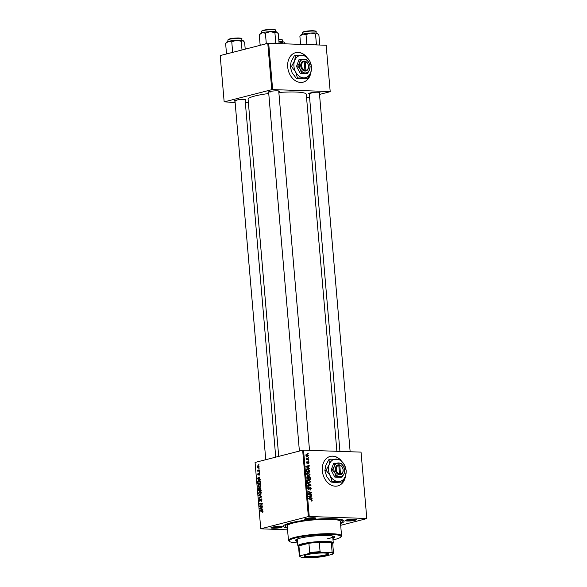 <?xml version="1.0" encoding="UTF-8"?>
<svg xmlns="http://www.w3.org/2000/svg" width="587" height="587" viewBox="0 0 587 587"><rect width="100%" height="100%" fill="white"/><g stroke="black" fill="none" stroke-linecap="round" stroke-linejoin="round"><path stroke-width="0.88" d="M305.46 55.714A15.233 11.498 75.6 0 0 298.108 52.397A15.233 11.498 75.6 0 0 295.613 52.669A15.233 11.498 75.6 0 0 287.916 68.657A15.233 11.498 75.6 0 0 300.691 82.444A15.233 11.498 75.6 0 0 303.185 82.173A15.233 11.498 75.6 0 0 311.015 71.805M305.196 55.662A15.233 11.498 75.6 0 0 297.954 52.441A15.233 11.498 75.6 0 0 295.532 52.691M340.078 459.46A15.233 11.498 75.6 0 0 332.726 456.143A15.233 11.498 75.6 0 0 330.224 456.415A15.233 11.498 75.6 0 0 322.534 472.403A15.233 11.498 75.6 0 0 335.302 486.19A15.233 11.498 75.6 0 0 337.804 485.919A15.233 11.498 75.6 0 0 345.626 475.551M339.807 459.408A15.233 11.498 75.6 0 0 332.565 456.187A15.233 11.498 75.6 0 0 330.143 456.429M273.021 528.249A5.709 0.814 -4.9 0 1 271.011 527.684A5.709 0.814 -4.9 0 1 274.577 526.737A5.709 0.814 -4.9 0 1 280.285 526.385A5.709 0.814 -4.9 0 1 282.274 526.722A5.709 0.814 -4.9 0 1 279.471 527.786A5.709 0.814 -4.9 0 1 273.021 528.249M271.766 527.309A5.078 0.719 175.1 0 0 273.373 527.522A5.078 0.719 175.1 0 0 281.466 526.48M306.663 519.612A5.709 0.814 -4.9 0 1 304.646 519.047A5.709 0.814 -4.9 0 1 308.212 518.101A5.709 0.814 -4.9 0 1 313.92 517.749A5.709 0.814 -4.9 0 1 315.916 518.086A5.709 0.814 -4.9 0 1 313.106 519.15A5.709 0.814 -4.9 0 1 306.663 519.612M305.401 518.673A5.078 0.719 175.1 0 0 307.008 518.886A5.078 0.719 175.1 0 0 315.109 517.844M347.284 521.014A5.709 0.814 -4.9 0 1 345.273 520.449A5.709 0.814 -4.9 0 1 348.839 519.495A5.709 0.814 -4.9 0 1 354.548 519.15A5.709 0.814 -4.9 0 1 356.536 519.48A5.709 0.814 -4.9 0 1 353.734 520.552A5.709 0.814 -4.9 0 1 347.284 521.014M346.029 520.075A5.078 0.719 175.1 0 0 347.636 520.28A5.078 0.719 175.1 0 0 355.729 519.246M309.29 93.979A5.709 0.814 -4.9 0 1 308.674 93.538A5.709 0.814 -4.9 0 1 312.24 92.592A5.709 0.814 -4.9 0 1 317.949 92.24A5.709 0.814 -4.9 0 1 319.937 92.577A5.709 0.814 -4.9 0 1 319.409 93.113M309.43 93.172A5.078 0.719 175.1 0 0 311.037 93.377M268.663 92.577A5.709 0.814 -4.9 0 1 268.046 92.144A5.709 0.814 -4.9 0 1 271.612 91.19A5.709 0.814 -4.9 0 1 277.321 90.846A5.709 0.814 -4.9 0 1 279.317 91.176A5.709 0.814 -4.9 0 1 278.781 91.711M268.802 91.77A5.078 0.719 175.1 0 0 270.409 91.976M235.027 101.213A5.709 0.814 -4.9 0 1 234.411 100.781A5.709 0.814 -4.9 0 1 237.977 99.827A5.709 0.814 -4.9 0 1 243.686 99.482A5.709 0.814 -4.9 0 1 245.674 99.812A5.709 0.814 -4.9 0 1 245.146 100.348M235.167 100.406A5.078 0.719 175.1 0 0 236.774 100.612M287.403 528.065A30.465 4.329 -4.9 0 1 283.69 525.659A30.465 4.329 -4.9 0 1 302.701 520.588A30.465 4.329 -4.9 0 1 333.145 518.732A30.465 4.329 -4.9 0 1 343.769 520.508A30.465 4.329 -4.9 0 1 340.526 523.509M336.879 451.293L306.275 94.302A29.196 4.146 175.1 0 0 295.738 92.027A29.196 4.146 175.1 0 0 278.847 92.497M259.601 471.992L259.227 472.454L259.601 471.992L259.19 471.985M259.337 468.918L258.962 469.38L259.337 468.918M259.711 487.371L258.412 487.093L257.869 485.904L258.999 484.07L260.804 485.552L259.234 487.43M259.799 484.092L259.41 484.018M260.254 479.579L260.29 480.071L257.297 478.765L257.245 478.207L260.019 476.879L259.3 477.686L259.439 479.241L260.254 479.579M260.415 487.929L261.208 490.71L258.317 490.695L258.221 488.956L258.808 488.186L259.549 488.611L260.246 487.9M259.168 488.201L259.814 488.626L258.977 488.626M261.685 496.323L261.736 496.91L258.97 498.304L258.933 497.842L261.303 496.646L258.742 495.626L258.698 495.135L261.685 496.323M262.213 510.565L263.02 511.431L262.213 512.51L262.69 511.482L260.063 511.013L260.019 510.551L262.176 510.558M263.027 511.497L262.103 511.02M262.514 505.957L262.55 506.42L259.667 506.39L261.912 504.042L259.461 504.05L259.425 503.587L262.308 503.602L260.07 505.957L262.514 505.957M361.034 452.122L366.809 518.6L361.034 452.122L303.552 450.148L309.246 516.494L308.351 516.582L302.665 450.229L255.074 462.453L260.76 528.799L287.557 529.841M308.351 516.582L260.76 528.799M262.822 509.567L262.866 510.059L259.865 508.753L259.821 508.195L262.594 506.867L261.875 507.674L262.007 509.23L262.822 509.567M259.96 501.327L259.102 500.293L259.872 498.789L259.439 500.219L259.902 500.872L261.083 498.708L262.029 499.875L261.193 501.474L261.699 499.926L261.149 499.155L259.784 501.342M261.853 499.17L261.149 499.155M260.423 500.902L259.821 500.887L260.43 500.894M260.334 494.658L259.036 494.379L258.493 493.183L259.623 491.348L261.428 492.838L259.858 494.716M260.423 491.378L260.034 491.304M258.324 475.052L257.656 474.245L258.192 473.049L258.243 474.604L259.124 473.041L259.806 473.966L259.168 475.243L259.549 474.01L259.183 473.489L258.199 475.066M259.814 474.017L259.183 473.489M257.92 474.201L258.72 474.626L258.185 474.612M259.461 480.526L258.625 480.496L260.342 481.443L260.584 483.424L257.693 483.409L257.59 481.751L259.058 480.445M258.471 468.147L257.04 467.047L257.81 465.762L259.197 466.856L258.089 468.191M259.491 470.671L259.527 471.134L257.429 471.119L257.825 470.664L257.297 470.048L259.491 470.679M258.977 464.706L258.603 465.168L258.977 464.706L258.566 464.706M366.809 518.6L340.68 525.306M308.835 460.766L308.879 461.221L308.358 460.89M308.571 457.691L308.615 458.146L308.102 457.816M310.046 474.347L308.696 475.8L307.14 475.147L306.509 473.826L307.904 472.366L309.65 474.443M309.136 475.749L308.696 475.8M307.397 472.418L307.001 472.594M309.488 468.36L309.532 468.852L305.944 466.694L305.9 466.144L309.254 465.66L309.298 466.115L308.38 466.232L308.513 467.788L309.488 468.36L308.938 468.499M310.288 477.737L310.442 479.491L306.972 478.632L306.876 476.901L307.595 476.328L308.483 476.96L309.122 476.439L310.288 477.737L309.899 477.833M306.876 476.901L307.155 476.439M306.95 478.368L308.417 478.537L308.153 477.048L308.747 476.534M310.927 485.104L310.971 485.684L307.617 486.241L307.581 485.779L310.457 485.302L307.39 483.563L307.346 483.072L310.927 485.104L310.354 485.251M311.587 501.085L311.191 500.579L311.866 500.175L311.169 499.552L308.711 498.943L308.674 498.488L311.22 499.111L312.262 500.219L311.836 501.063M311.616 500.623L311.866 500.175M311.748 494.731L311.785 495.193L308.314 494.327L308.27 493.85L311.059 492.691L308.116 491.987L308.072 491.524L311.55 492.383L311.587 492.86L308.806 494.027L311.748 494.731L310.861 494.966M366.721 518.475L309.246 516.494M312.057 498.348L312.101 498.84L308.52 496.69L308.469 496.132L311.829 495.648L311.866 496.103L310.949 496.22L311.081 497.776L312.057 498.348L311.514 498.488M308.696 487.423L308.146 488.245L308.696 489.015L310.156 487.254L311.271 488.663L310.237 489.976L310.868 488.619L310.222 487.709L308.755 489.47L307.749 488.215L308.696 486.975L308.777 487.43L307.786 487.636M310.648 489.94L310.237 489.976M310.163 489.558L310.648 489.426M310.222 487.709L309.312 487.98M308.248 489.294L309.459 488.986L308.755 489.47M308.109 489.169L308.982 488.854M310.67 481.626L309.327 483.079L307.764 482.426L307.14 481.113L308.527 479.652L310.67 481.626L310.274 481.729M309.76 483.035L309.327 483.079M308.021 479.696L307.625 479.88M308.307 463.811L308.74 462.725L308.307 462.108L307.25 463.378L306.458 462.402L307.126 461.389L306.774 462.431L307.155 462.923L308.241 461.653L309.048 462.754L308.542 463.789M308.175 463.356L308.74 462.725M308.307 462.108L307.603 462.329M307.206 461.844L306.473 462.512M306.678 463.048L307.353 462.886M309.709 470.906L309.819 472.205L306.341 471.346L306.245 469.695L307.515 468.778L309.562 470.202L309.32 471.009M307.016 468.83L306.634 469.006M308.439 455.644L307.544 456.693L305.842 455.196L306.788 454.169L308.131 455.725M308.725 459.452L308.762 459.907L306.238 459.291L306.201 458.829L306.722 458.961L306.165 457.897L308.725 459.452L307.83 459.68M308.212 453.48L308.248 453.942L307.735 453.604M326.152 45.25L330.21 91.689L326.152 45.25L268.677 43.269L272.647 89.591L271.752 89.679L267.782 43.357L220.191 55.574L224.161 101.896L235.13 102.387M271.752 89.679L224.161 101.896M248.404 102.85L245.351 102.74M330.21 91.689L319.519 94.434M309.547 96.994L306.575 97.758M330.129 91.572L272.647 89.591M268.743 93.524A29.196 4.146 175.1 0 0 248.096 99.284L278.708 456.385M267.782 43.357L268.677 43.269M302.665 450.229L303.552 450.148M337.723 485.941A15.233 11.498 75.6 0 0 345.354 476.336M303.105 82.195A15.233 11.498 75.6 0 0 310.736 72.59M310.648 492.61L311.55 492.383M309.958 493.095L311.587 492.86M309.973 493.278L308.292 494.034M308.292 494.071L309.709 493.704M308.3 494.159L308.806 494.027M308.483 496.308L311.829 495.648M310.56 496.323L310.949 496.22M310.552 497.908L311.081 497.776M309.598 496.873L310.662 497.512L310.56 496.272L308.872 496.485L309.598 496.873L309.055 497.013M310.119 497.651L310.662 497.512M308.505 496.58L308.872 496.485M310.318 499.346L311.22 499.111M311.858 500.322L312.262 500.219M310.875 488.766L311.271 488.663M309.32 487.936L310.002 487.768M308.124 487.122L308.696 486.975M307.764 488.347L308.146 488.245M307.595 485.904L310.457 485.302M307.551 482.191L309.628 482.595L308.014 483.006M308.38 482.866L310.266 481.582L308.527 480.107L306.561 480.555M307.155 481.237L307.992 482.081M308.527 480.107L307.537 481.142M307.522 478.765L308.417 478.537M306.876 477.591L307.265 477.488L307.339 478.273M308.153 477.048L307.412 476.842M307.654 476.783L307.265 477.488M307.926 478.867L309.995 478.926L309.87 477.627L309.151 476.893L308.19 477.114M309.1 479.161L309.995 478.926M308.351 477.774L308.74 477.671L308.821 478.64M309.151 476.893L308.74 477.671M307.617 462.285L308.16 462.145M306.465 462.035L306.964 461.91M306.685 463.055L307.199 462.923M305.915 466.32L309.254 465.66M307.992 466.327L308.38 466.232M307.984 467.92L308.513 467.788M307.03 466.885L308.094 467.523L307.984 466.283L306.297 466.496L307.03 466.885L306.487 467.025M307.551 467.663L308.094 467.523M309.173 470.304L309.562 470.202M306.707 470.987L309.371 471.64L307.537 469.233L306.663 469.754L306.319 471.09M308.476 471.875L309.371 471.64M306.238 469.864L307.537 469.233M306.928 474.912L309.004 475.309L307.39 475.727M307.757 475.58L309.642 474.296L307.904 472.821L305.937 473.269M306.531 473.951L307.368 474.795M307.904 472.821L306.913 473.856M306.825 454.624L306.157 455.226L307.471 456.238L308.131 455.629L306.825 454.624L305.856 455.307M306.656 456.444L308.131 455.629M306.223 459.085L306.722 458.961M306.098 458.212L306.568 458.087M261.611 506.412L261.575 506.009M260.114 505.928L259.623 505.913M262.352 504.057L261.912 504.042M261.406 504.064L261.376 503.653L259.425 503.587M261.376 503.653L262.316 503.661M262.697 505.994L260.07 505.957M261.039 508.79L259.865 508.753M260.716 508.225L259.821 508.195M260.767 508.672L261.655 509.061L261.545 507.821L260.158 508.459L260.767 508.672M262.939 512.091L262.14 512.062M262.947 512.062L262.389 512.04M262.007 511.02L261.971 510.617L260.019 510.551M261.971 510.617L262.514 510.617M261.817 501.049L261.12 501.027M261.831 501.027L261.208 501.004M261.934 500.821L261.523 500.806M261.861 499.185L261.325 499.163M260.533 500.652L260.136 500.638M259.821 497.871L258.933 497.842M261.714 496.661L261.303 496.646M260.048 495.67L258.742 495.626M260.789 494.437L259.036 494.379M259.219 493.961L260.312 494.195L261.09 492.889L259.63 491.811L258.83 493.117L259.219 493.961M260.958 494.283L259.902 494.247L261.017 494.225M261.032 491.811L259.63 491.811M260.261 490.703L260.224 490.292M258.618 490.233L261.171 490.306L259.52 490.24L258.86 488.641L258.618 490.233L259.52 490.24M259.799 488.67L259.087 488.648M259.77 488.81L258.86 488.641M259.858 490.24L260.826 490.248L260.1 488.377L259.858 490.24L261.171 490.284M260.914 488.406L260.32 488.384M260.907 488.391L260.1 488.377M259.689 474.817L259.094 474.795M259.718 473.511L259.3 473.496M259.674 473.401L258.764 473.364M258.463 478.801L257.297 478.765M258.148 478.236L257.245 478.207M258.192 478.684L259.087 479.073L258.977 477.833L257.59 478.464L258.192 478.684M259.637 483.424L259.601 483.006M260.496 482.389L258.647 480.958L257.935 482.287L257.994 482.954L260.547 483.02M257.994 482.954L260.202 482.962L260.151 482.382M260.078 480.951L258.647 480.958M260.166 487.151L258.412 487.093M258.596 486.682L259.681 486.917L260.467 485.61L259.006 484.532L258.199 485.831L258.596 486.682M260.334 486.997L259.278 486.961L260.393 486.939M260.408 484.524L259.006 484.532M257.297 466.995L258.405 467.7L258.94 466.914L257.847 466.217L257.297 466.995M258.999 467.766L258.104 467.736L259.028 467.722M258.999 466.217L257.847 466.217M259.337 468.925L258.926 468.91M259.373 471.134L259.337 470.73L257.392 470.664M259.337 470.73L257.825 470.664M332.88 538.396A19.672 2.796 175.1 0 0 334.678 537.039A19.672 2.796 175.1 0 0 327.575 535.513A19.672 2.796 175.1 0 0 306.619 536.9A19.672 2.796 175.1 0 0 295.466 540.4A19.672 2.796 175.1 0 0 297.47 541.434M295.569 540.077A19.672 2.796 175.1 0 0 297.418 540.81M333.012 539.893A26.019 3.698 175.1 0 0 340.776 537.054A26.019 3.698 175.1 0 0 331.611 534.478A26.019 3.698 175.1 0 0 302.239 536.577A26.019 3.698 175.1 0 0 289.457 541.449A26.019 3.698 175.1 0 0 297.594 542.931M289.457 541.449L288.782 540.891A26.657 3.786 -4.9 0 1 288.459 540.37A26.657 3.786 -4.9 0 1 303.567 535.63A26.657 3.786 -4.9 0 1 331.956 533.744A26.657 3.786 -4.9 0 1 341.575 535.821A26.657 3.786 -4.9 0 1 341.348 536.386L340.776 537.054M341.575 535.821L340.343 521.425A26.657 3.786 175.1 0 0 330.723 519.348A26.657 3.786 175.1 0 0 302.334 521.234A26.657 3.786 175.1 0 0 287.226 525.974L288.459 540.37M340.467 522.87A28.558 4.058 175.1 0 0 342.243 521.256A28.558 4.058 175.1 0 0 331.934 519.04A28.558 4.058 175.1 0 0 301.52 521.058A28.558 4.058 175.1 0 0 285.326 526.135A28.558 4.058 175.1 0 0 287.351 527.427M298.548 546.622L298.064 546.218A17.771 2.524 -4.9 0 1 297.851 545.873L297.315 539.614A17.771 2.524 -4.9 0 1 298.225 538.705M331.67 535.836A17.771 2.524 -4.9 0 1 332.726 536.577A17.771 2.524 -4.9 0 1 326.878 538.983M332.829 537.773A19.672 2.796 175.1 0 0 334.524 536.738M319.739 45.008L318.888 35.044L317.097 33.261A8.379 1.189 175.1 0 0 314.595 32.967A8.379 1.189 175.1 0 0 310.67 33.041L315.527 34.031L317.516 33.459A8.379 1.189 -4.9 0 1 317.567 33.503M317.068 44.935L316.386 43.996L315.527 34.031M316.386 43.996L314.683 44.854M306.025 34.604L310.67 33.041A8.379 1.189 175.1 0 0 302.841 34.112L306.025 34.604L306.884 44.568M299.884 36.181L302.841 34.112A8.379 1.189 175.1 0 0 300.999 34.875L299.884 36.181L300.581 44.37M317.097 33.261A8.379 1.189 -4.9 0 1 317.516 33.459M281.98 43.732L281.892 42.668L283.462 41.897A8.379 1.189 175.1 0 0 280.96 41.604A8.379 1.189 175.1 0 0 278.942 41.596M285.26 43.842L283.881 42.088A8.379 1.189 -4.9 0 1 283.932 42.139M278.957 41.78L281.892 42.668M283.462 41.897A8.379 1.189 -4.9 0 1 283.881 42.088M276.448 43.541L275.758 42.602L274.056 43.453M260.98 45.104L260.107 44.744L260.452 45.243M260.107 44.744L259.256 34.78L262.22 32.718L265.397 33.202L270.042 31.639L274.899 32.637L276.895 32.058A8.379 1.189 175.1 0 0 276.47 31.859L278.26 33.642L279.111 43.607M276.47 31.859A8.379 1.189 175.1 0 0 270.042 31.639A8.379 1.189 175.1 0 0 262.22 32.718A8.379 1.189 -4.9 0 0 260.371 33.474L259.256 34.78M275.758 42.602L274.899 32.637M267.151 43.519L266.256 43.167L265.397 33.202M266.256 43.167L265.478 43.944M227.345 53.74L226.472 53.38L226.809 53.872M226.472 53.38L225.621 43.416L228.578 41.347L231.762 41.838L236.407 40.276L241.264 41.273L243.253 40.694A8.379 1.189 175.1 0 0 242.835 40.496L244.625 42.279L245.212 49.154M242.835 40.496A8.379 1.189 175.1 0 0 236.407 40.276A8.379 1.189 175.1 0 0 228.578 41.347A8.379 1.189 -4.9 0 0 226.736 42.11L225.621 43.416M242.013 49.976L241.264 41.273M233.516 52.155L232.621 51.803L231.762 41.838M232.621 51.803L231.843 52.581M307.162 554.678A12.122 1.724 -4.9 0 1 319.666 553.064A12.122 1.724 -4.9 0 1 328.397 553.724A12.122 1.724 -4.9 0 1 325.77 555.317A12.122 1.724 -4.9 0 1 311.638 556.99A12.122 1.724 -4.9 0 1 304.492 555.779A12.122 1.724 -4.9 0 1 307.162 554.678M304.741 555.566A11.74 1.666 175.1 0 0 304.734 555.625A11.74 1.666 175.1 0 0 312.541 556.527A11.74 1.666 175.1 0 0 325.447 554.935A11.74 1.666 175.1 0 0 328.133 553.622A11.74 1.666 175.1 0 0 328.126 553.563M331.017 552.683L332.117 552.096A17.133 2.436 -4.9 0 1 333.489 552.91L332.682 543.518A17.133 2.436 175.1 0 0 331.317 542.704L319.262 542.293A17.133 2.436 175.1 0 0 308.909 543.298A17.133 2.436 175.1 0 0 302.459 544.531A17.133 2.436 175.1 0 0 298.93 545.859A17.133 2.436 175.1 0 0 298.534 546.446L299.341 555.838A17.133 2.436 -4.9 0 1 299.737 555.251L300.742 555.632A16.502 2.341 175.1 0 0 300.228 556.725A16.502 2.341 175.1 0 0 301.916 557.312L311.66 557.65A16.502 2.341 175.1 0 0 324.127 556.432L332.191 554.363A16.502 2.341 175.1 0 0 332.77 553.937A16.502 2.341 175.1 0 0 331.017 552.683L321.28 552.345A16.502 2.341 175.1 0 0 308.813 553.563L300.742 555.632M297.851 545.873A17.771 2.524 -4.9 0 1 301.916 543.885A17.771 2.524 -4.9 0 1 321.456 541.471A17.771 2.524 -4.9 0 1 333.262 542.836A17.771 2.524 -4.9 0 1 333.108 543.217L332.697 543.694M308.813 553.563L309.716 552.69L308.909 543.298L298.93 545.859L299.737 555.251M332.117 552.096L331.317 542.704A17.133 2.436 175.1 0 0 319.262 542.293L320.069 551.677L321.28 552.345M309.716 552.69A17.133 2.436 -4.9 0 1 320.069 551.677M333.489 552.91A17.133 2.436 -4.9 0 1 333.343 553.27L332.77 553.937M300.228 556.725L299.546 556.168A17.133 2.436 -4.9 0 1 299.341 555.838M338.802 465.359L339.543 474.039L339.198 474.81L340.167 474.802A5.078 3.83 75.6 0 0 343.153 469.952A5.078 3.83 75.6 0 0 339.315 464.867L338.339 464.794L338.802 465.359A4.439 3.353 75.6 0 0 336.248 469.6A4.439 3.353 75.6 0 0 339.543 474.039M338.339 464.831A5.078 3.83 75.6 0 0 335.36 469.688A5.078 3.83 75.6 0 0 339.198 474.773M342.25 476.989L344.195 473.423L344.76 470.209L343.6 466.533L341.076 463.216L333.636 463.326L331.134 470.106L334.817 477.099L341.003 477.312L342.25 476.989L339.844 476.703A6.978 5.268 75.6 0 0 344.195 473.423A6.978 5.268 75.6 0 0 343.6 466.533A6.978 5.268 75.6 0 0 338.662 462.93A6.978 5.268 75.6 0 0 334.319 466.217L332.381 469.783L331.134 470.106M334.883 463.004L334.319 466.217A6.978 5.268 75.6 0 0 334.913 473.1L336.065 476.776L334.817 477.099M332.381 469.783L334.913 473.1A6.978 5.268 75.6 0 0 339.844 476.703L336.065 476.776M326.071 470.253L330.21 475.69A11.424 8.622 75.6 0 0 338.288 481.582A11.424 8.622 75.6 0 0 345.398 476.211A11.424 8.622 75.6 0 0 344.43 464.941A11.424 8.622 75.6 0 0 336.351 459.049A11.424 8.622 75.6 0 0 329.241 464.42A11.424 8.622 75.6 0 0 330.21 475.69L332.103 481.7L330.877 482.015L326.739 476.578L324.853 470.569L325.778 465.315L328.947 459.474L330.165 459.166L329.241 464.42L326.071 470.253L324.853 470.569M332.103 481.7L342.228 482.044L345.398 476.211L346.323 470.95L344.43 464.941L340.291 459.511L330.165 459.166M342.228 482.044L334.817 482.477L330.877 482.015M340.167 474.802L340.519 474.069L339.778 465.396L339.315 464.867M340.519 474.069A4.439 3.353 75.6 0 0 343.072 469.835A4.439 3.353 75.6 0 0 339.778 465.396M338.516 465.036L339.315 464.831M304.183 61.62L304.932 70.293L304.58 71.027L305.556 71.056A5.078 3.83 75.6 0 0 308.542 66.206A5.078 3.83 75.6 0 0 304.704 61.121L303.728 61.048L304.183 61.62A4.439 3.353 75.6 0 0 301.637 65.854A4.439 3.353 75.6 0 0 304.932 70.293M303.728 61.092A5.078 3.83 75.6 0 0 300.742 65.942A5.078 3.83 75.6 0 0 304.58 71.027M307.639 73.243L309.576 69.677L310.141 66.463L308.989 62.794L306.458 59.47L299.025 59.581L296.523 66.36L300.206 73.353L306.392 73.566L307.639 73.243L305.233 72.957A6.978 5.268 75.6 0 0 309.576 69.677A6.978 5.268 75.6 0 0 308.989 62.794A6.978 5.268 75.6 0 0 304.051 59.192A6.978 5.268 75.6 0 0 299.708 62.471L297.77 66.037L296.523 66.36M300.273 59.258L299.708 62.471A6.978 5.268 75.6 0 0 300.295 69.354L301.454 73.03L300.206 73.353M297.77 66.037L300.295 69.354A6.978 5.268 75.6 0 0 305.233 72.957L301.454 73.03M291.46 66.507L295.599 71.944A11.424 8.622 75.6 0 0 303.67 77.836A11.424 8.622 75.6 0 0 310.78 72.465A11.424 8.622 75.6 0 0 309.819 61.202A11.424 8.622 75.6 0 0 301.74 55.303A11.424 8.622 75.6 0 0 294.63 60.674A11.424 8.622 75.6 0 0 295.599 71.944L297.484 77.954L296.266 78.269L292.128 72.832L290.235 66.823L291.159 61.569L294.336 55.728L295.555 55.42L294.63 60.674L291.46 66.507L290.235 66.823M297.484 77.954L307.61 78.298L310.78 72.465L311.712 67.204L309.819 61.202L305.68 55.765L295.555 55.42M307.61 78.298L300.206 78.731L296.266 78.269M305.556 71.056L305.908 70.323L305.159 61.65L304.704 61.121M305.908 70.323A4.439 3.353 75.6 0 0 308.454 66.089A4.439 3.353 75.6 0 0 305.159 61.65M303.905 61.29L304.697 61.085M308.718 494.43L309.628 494.195M309.1 488.589L309.657 488.443M307.962 485.838L309.576 485.427M307.456 462.739L307.904 462.629M306.267 470.422L306.656 470.326M306.781 459.423L307.713 459.181M261.215 505.062L260.635 505.04M261.941 504.438L261.376 504.416M262.514 505.994L260.753 505.928M260.753 499.794L260.364 499.779M261.508 497.02L260.577 496.991M261.699 496.455L260.694 496.426M302.136 32.806L303.347 31.83C306.172 31.074 309.488 30.715 313.297 30.751C315.637 30.979 316.554 31.265 316.048 31.61A6.978 0.991 175.1 0 0 313.524 31.067A6.978 0.991 175.1 0 0 306.091 31.559A6.978 0.991 175.1 0 0 302.136 32.806L302.261 34.273M302.496 32.446A6.604 0.939 -4.9 0 1 306.062 31.243A6.604 0.939 -4.9 0 1 313.253 30.751M279.617 39.388A6.604 0.939 -4.9 0 0 278.752 39.373L279.661 39.38C282.002 39.615 282.912 39.901 282.413 40.246A6.978 0.991 175.1 0 0 279.889 39.703A6.978 0.991 175.1 0 0 278.774 39.689M272.904 29.666A6.978 0.991 175.1 0 0 265.463 30.164A6.978 0.991 175.1 0 0 261.508 31.404L262.727 30.429C265.544 29.68 268.861 29.321 272.669 29.35C275.032 29.592 275.949 29.878 275.42 30.208A6.978 0.991 175.1 0 0 272.904 29.666M261.868 31.045A6.604 0.939 -4.9 0 1 265.441 29.849A6.604 0.939 -4.9 0 1 272.625 29.357M239.261 38.302A6.978 0.991 175.1 0 0 231.828 38.793A6.978 0.991 175.1 0 0 227.873 40.041L229.084 39.065C231.909 38.316 235.226 37.957 239.034 37.986C241.396 38.221 242.306 38.515 241.785 38.845A6.978 0.991 175.1 0 0 239.261 38.302M228.233 39.681A6.604 0.939 -4.9 0 1 231.806 38.478A6.604 0.939 -4.9 0 1 238.99 37.994M310.105 487.716L309.327 487.922M308.799 489.008L308.124 489.184M308.234 462.116L307.625 462.277M307.074 461.859L306.465 462.02M307.287 462.908L306.693 463.062M307.14 469.27L306.297 469.49M306.546 454.654L305.864 454.83M307.749 456.209L306.135 456.627M259.249 473.482L259.718 473.504M342.243 521.256L342.111 519.759M285.326 526.135L285.201 524.639M316.048 31.61L316.173 33.085M350.153 451.748L319.343 92.372M339.932 451.396L309.224 93.238M282.413 40.246L282.538 41.721M268.604 91.836L299.399 451.073M278.722 90.97L309.525 450.354M261.508 31.404L261.633 32.879M275.42 30.208L275.545 31.683M265.764 459.709L234.961 100.472M275.736 457.148L245.08 99.607M227.873 40.041L227.998 41.516M241.785 38.845L241.91 40.32M333.262 542.836L332.726 536.577"/></g></svg>
